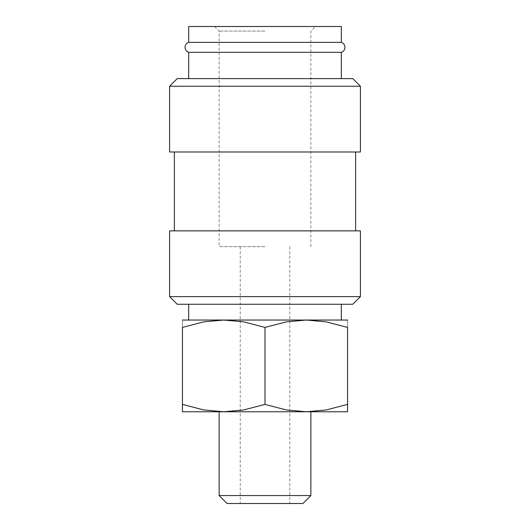 <?xml version="1.0" encoding="UTF-8"?>
<svg xmlns="http://www.w3.org/2000/svg" width="530" height="530" viewBox="0 0 530 530"><rect width="100%" height="100%" fill="white"/><g stroke="black" fill="none" stroke-linecap="round" stroke-linejoin="round"><path stroke-width="0.4" stroke-dasharray="2.65 1.99" d="M341.32 42.373L188.68 42.373M169.6 296.628L360.4 296.628M177.232 304.26L352.768 304.26M169.6 230.875L360.4 230.875M169.6 151.991L360.4 151.991M169.6 86.238L360.4 86.238M177.232 78.606L352.768 78.606M188.68 52.311L341.32 52.311M182.439 411.77L223.72 411.77L243.608 409.962L265 404.397L286.392 409.962L306.28 411.77L326.162 409.962L347.561 404.397C347.561 414.268 347.561 414.268 347.561 404.383L347.561 327.414L326.162 321.849L306.28 320.04L286.392 321.849L265 327.414L243.608 321.849L223.72 320.04L203.838 321.849L182.439 327.414L182.439 404.397C182.439 414.268 182.439 414.268 182.439 404.383L203.838 409.962L223.72 411.77L310.865 411.77L219.135 411.77L347.561 411.77M182.439 320.04L347.561 320.04M219.135 495.557L310.865 495.557M227.078 503.5L302.921 503.5M265 246.655L219.135 246.655L265 246.655M265 31.084L219.135 31.084L265 31.084M341.32 26.5L188.68 26.5M265 26.5L315.449 26.5L265 26.5M347.561 327.427C347.561 317.543 347.561 317.543 347.561 327.427M182.439 327.427C182.439 317.543 182.439 317.543 182.439 327.427M265 327.414L265 404.397M265 151.991L355.63 151.991L265 151.991M240.236 246.655L240.236 503.5M214.551 26.5L219.135 31.084L219.135 246.655M310.865 246.655L310.865 31.084L315.449 26.5M289.764 246.655L289.764 503.5"/><path stroke-width="0.79" d="M188.68 52.311C186.381 51.45 185.169 49.793 185.03 47.342C185.169 44.891 186.381 43.235 188.68 42.373L341.32 42.373C343.619 43.235 344.831 44.891 344.97 47.342C344.831 49.793 343.619 51.45 341.32 52.311L188.68 52.311L188.68 78.606M265 296.628L169.6 296.628L177.232 304.26L352.768 304.26L360.4 296.628L265 296.628M360.4 296.628L360.4 230.875L169.6 230.875L169.6 296.628M265 86.238L169.6 86.238L169.6 151.991L360.4 151.991L360.4 86.238L265 86.238M360.4 86.238L352.768 78.606L177.232 78.606L169.6 86.238M347.561 411.77L306.28 411.77L286.392 409.962L265 404.397L243.608 409.962L223.72 411.77L203.838 409.962L182.439 404.397C182.439 414.268 182.439 414.268 182.439 404.383L182.439 327.414L203.838 321.849L223.72 320.04L243.608 321.849L265 327.414L286.392 321.849L306.28 320.04L326.162 321.849L347.561 327.414L347.561 404.397C347.561 414.268 347.561 414.268 347.561 404.383L326.162 409.962L306.28 411.77L182.439 411.77M347.561 320.04L182.439 320.04M219.135 495.557L227.078 503.5L302.921 503.5L310.865 495.557L219.135 495.557L219.135 411.77M188.68 42.373L188.68 26.5L341.32 26.5L341.32 42.373M347.561 327.427C347.561 317.543 347.561 317.543 347.561 327.427M182.439 327.427C182.439 317.543 182.439 317.543 182.439 327.427M265 327.414L265 404.397M174.37 151.991L174.37 230.875M310.865 411.77L310.865 495.557M188.68 304.26L188.68 320.04M341.32 304.26L341.32 320.04M341.32 52.311L341.32 78.606M355.63 151.991L355.63 230.875"/></g></svg>
